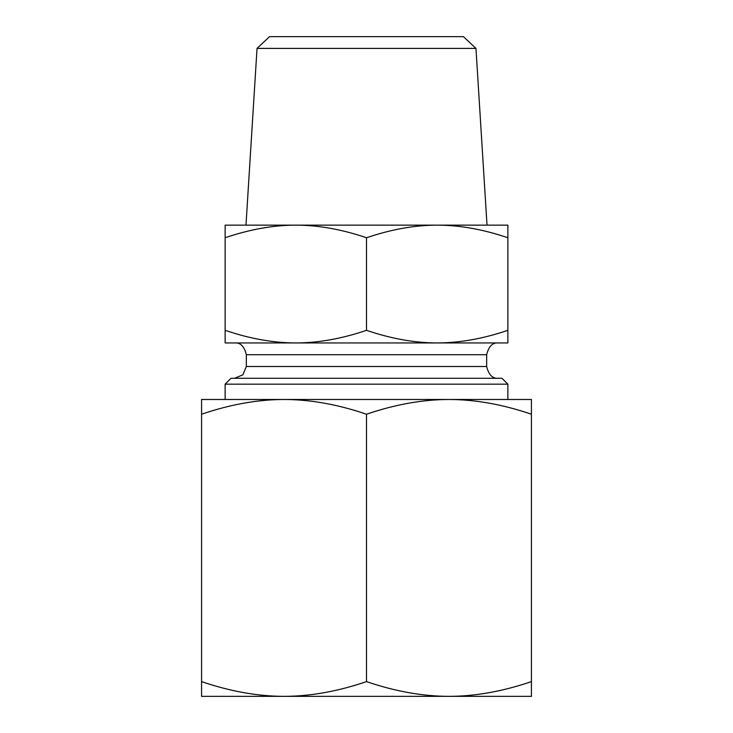 <?xml version="1.0" encoding="UTF-8"?>
<svg xmlns="http://www.w3.org/2000/svg" width="733" height="733" viewBox="0 0 733 733"><rect width="100%" height="100%" fill="white"/><g stroke="black" fill="none" stroke-linecap="round" stroke-linejoin="round"><path stroke-width="1.1" d="M366.5 384.174L507.868 384.174L501.977 378.283L231.023 378.283L225.132 384.174L366.5 384.174M475.964 48.405L463.448 36.65L269.552 36.65L257.036 48.405L475.964 48.405L487.014 225.132M531.425 696.35L201.575 696.35L201.575 681.617C230.281 691.402 257.769 696.313 284.038 696.35C310.306 696.313 337.794 691.402 366.5 681.617C395.206 691.402 422.694 696.313 448.962 696.35C475.231 696.313 502.719 691.402 531.425 681.617L531.425 696.35M507.868 342.943L225.132 342.943L225.132 330.317C249.696 338.692 273.262 342.897 295.82 342.943C318.379 342.897 341.935 338.692 366.5 330.317C391.065 338.692 414.621 342.897 437.18 342.943C459.738 342.897 483.304 338.692 507.868 330.317L507.868 342.943M531.425 414.218C502.756 404.442 475.268 399.531 448.962 399.485L531.425 399.485L531.425 681.617M366.5 414.218C337.831 404.442 310.343 399.531 284.038 399.485L448.962 399.485C422.657 399.531 395.169 404.442 366.5 414.218L366.5 681.617M284.038 399.485C257.732 399.531 230.244 404.442 201.575 414.218L201.575 399.485L284.038 399.485M507.868 237.758C483.285 229.383 459.719 225.168 437.18 225.132L507.868 225.132L507.868 330.317M366.5 237.758C341.917 229.383 318.36 225.168 295.82 225.132L437.18 225.132C414.64 225.168 391.083 229.383 366.5 237.758L366.5 330.317M295.82 225.132C273.281 225.168 249.715 229.383 225.132 237.758L225.132 225.132L295.82 225.132M201.575 681.617L201.575 414.218M225.132 330.317L225.132 237.758M498.44 378.283C492.64 378.824 488.719 374.902 486.657 366.5L246.343 366.5L242.889 374.829L234.56 378.283M246.343 366.5L246.343 354.717L486.657 354.717C488.719 346.315 492.64 342.393 498.44 342.943M507.868 399.485L507.868 384.174M225.132 399.485L225.132 384.174M257.036 48.405L245.986 225.132M486.657 366.5L486.657 354.717M246.343 354.717C244.281 346.315 240.36 342.393 234.56 342.943"/></g></svg>
